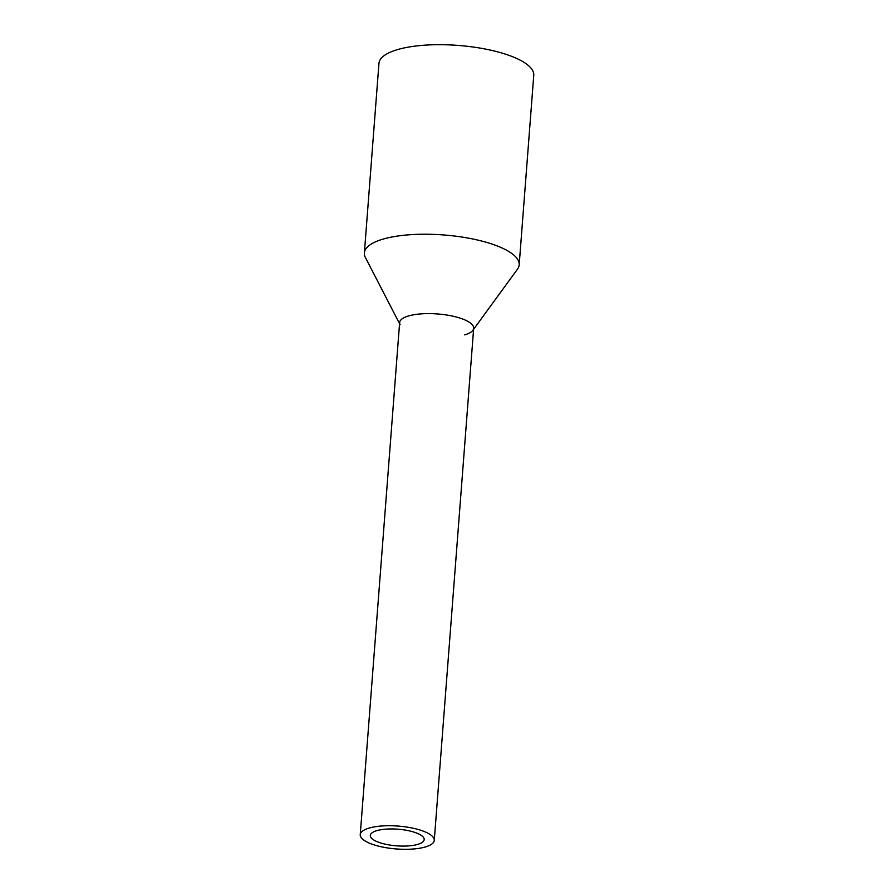 <?xml version="1.0" encoding="UTF-8"?>
<svg xmlns="http://www.w3.org/2000/svg" width="894" height="894" viewBox="0 0 894 894"><rect width="100%" height="100%" fill="white"/><g stroke="black" fill="none" stroke-linecap="round" stroke-linejoin="round"><path stroke-width="1.34" d="M425.276 846.987A37.135 11.477 -175.6 0 0 434.272 840.36A37.135 11.477 -175.6 0 0 410.581 827.71A37.135 11.477 -175.6 0 0 369.233 828.045A37.135 11.477 -175.6 0 0 360.237 834.661A37.135 11.477 -175.6 0 0 383.928 847.322A37.135 11.477 -175.6 0 0 425.276 846.987M434.272 840.36L473.675 328.243A37.135 11.477 -175.6 0 0 449.984 315.593A37.135 11.477 -175.6 0 0 408.636 315.928A37.135 11.477 -175.6 0 0 399.64 322.555L360.237 834.661M417.632 844.405A26.999 8.348 -175.6 0 0 424.181 839.589A26.999 8.348 -175.6 0 0 406.949 830.381A26.999 8.348 -175.6 0 0 376.866 830.627A26.999 8.348 -175.6 0 0 370.328 835.443A26.999 8.348 -175.6 0 0 387.56 844.651A26.999 8.348 -175.6 0 0 417.632 844.405M400.132 324.745A37.135 11.477 4.4 0 1 408.636 315.928A37.135 11.477 4.4 0 1 453.18 316.252A37.135 11.477 4.4 0 1 472.859 330.344A37.135 11.477 4.4 0 1 464.679 334.87M399.551 323.639L365.4 257.506A77.633 23.993 4.4 0 1 364.372 252.913A77.633 23.993 4.4 0 1 383.18 239.078A77.633 23.993 4.4 0 1 469.641 238.374A77.633 23.993 4.4 0 1 519.179 264.825A77.633 23.993 4.4 0 1 517.458 269.206L473.596 329.327M519.179 264.825L533.763 75.297A77.633 23.993 -175.6 0 0 484.224 48.835A77.633 23.993 -175.6 0 0 397.763 49.539A77.633 23.993 -175.6 0 0 378.955 63.385L364.372 252.913"/></g></svg>

